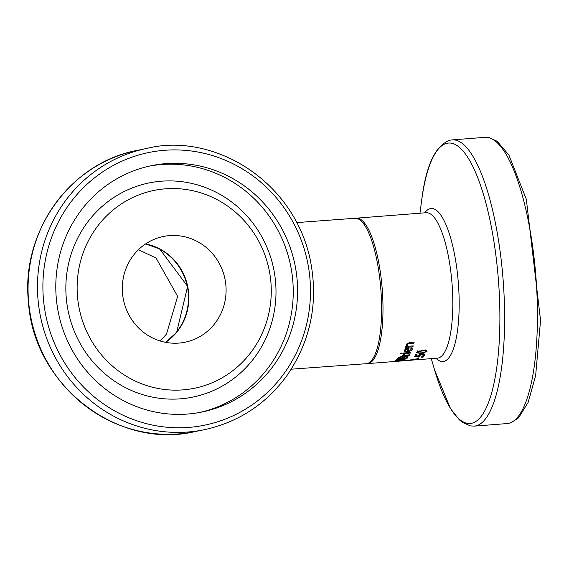 <?xml version="1.0" encoding="UTF-8"?>
<svg xmlns="http://www.w3.org/2000/svg" width="569" height="569" viewBox="0 0 569 569"><rect width="100%" height="100%" fill="white"/><g stroke="black" fill="none" stroke-linecap="round" stroke-linejoin="round"><path stroke-width="0.85" d="M424.374 354.01L423.905 354.331M420.633 354.828L419.502 356.18L414.467 356.571A72.939 20.328 -94.4 0 0 415.847 354.459L416.999 354.373A72.939 20.328 85.6 0 1 415.946 356.03L418.549 355.824L419.915 354.537L422.532 353.918L424.666 354.11L425.007 355.006L423.791 355.974L422.404 356.08A72.939 20.328 -94.4 0 0 422.426 356.052L423.884 355.084L423.649 354.572L420.633 354.828L420.583 354.267M419.502 356.18L419.389 354.828M415.946 356.03L415.811 354.523M423.884 355.084L423.592 353.897M423.791 355.974L423.727 355.269M424.666 354.11L425.007 355.006L424.943 354.274M411.551 360.184L408.841 360.39A72.939 20.328 -94.4 0 0 409.36 360.312L419.14 359.551A72.939 20.328 85.6 0 1 418.763 359.615L437.447 358.171A72.939 20.328 85.6 0 0 452.056 283.881A72.939 20.328 85.6 0 0 426.131 212.735L356.322 218.169A72.939 20.328 -94.4 0 1 382.24 289.308A72.939 20.328 -94.4 0 1 367.631 363.605L402.482 360.888A72.939 20.328 85.6 0 1 402.311 360.902A72.939 20.328 85.6 0 1 402.198 360.91M403.983 360.149L400.832 359.921L396.045 360.767L403.983 360.149L404.061 359.544M396.017 360.447L396.451 360.995M394.922 360.853L395.363 361.18L394.922 360.853L397.112 360.177L401.209 359.629L404.651 359.594L405.107 360.063L398.798 361.002L395.363 361.18L395.313 360.675M404.651 359.594L405.107 360.063L405.078 359.679M407.248 358.15L397.468 358.911A72.939 20.328 -94.4 0 0 398.151 358.1L399.218 357.154L401.287 356.621L403.072 356.983L405.981 356.087L407.93 356.315L407.987 357.268A72.939 20.328 85.6 0 1 407.248 358.15L407.02 356.671M407.93 356.315L407.987 357.268L407.902 356.301M407.539 356.158A71.481 19.922 85.6 0 1 407.112 356.663M402.767 356.998L402.311 357.033M402.866 358.121L406.479 357.844A72.939 20.328 -94.4 0 0 406.757 357.503L406.927 356.763L405.683 356.614L403.257 357.645A72.939 20.328 85.6 0 1 402.866 358.121L402.752 356.77M403.954 357.026L403.912 356.528M406.757 357.503L406.863 356.066M398.919 358.427L401.785 358.207A72.939 20.328 -94.4 0 0 402.169 357.73L402.24 357.232L401.124 357.126L399.253 358.029A72.939 20.328 85.6 0 1 398.919 358.427L398.833 357.389M399.971 357.389L399.922 356.87M402.169 357.73L402.183 356.628M400.071 359.416L396.188 359.779A72.939 20.328 -94.4 0 0 396.579 359.409L400.306 359.188A72.939 20.328 85.6 0 1 400.071 359.416L400.05 359.203M403.478 353L410.818 352.431A72.939 20.328 85.6 0 1 410.512 353.079L403.179 353.648A72.939 20.328 -94.4 0 0 403.478 353M410.512 353.079L410.462 352.46M403.905 354.224L403.272 354.274M409.289 355.355L401.949 355.931A72.939 20.328 -94.4 0 0 402.269 355.39L403.357 355.305L402.973 354.138L404.253 354.039A72.939 20.328 85.6 0 1 404.239 354.074L404.395 355.227L409.602 354.821A72.939 20.328 85.6 0 1 409.289 355.355L409.246 354.85M403.99 354.06L404.395 355.227M403.357 355.305L403.257 354.117M412.027 347.844L411.202 349.039M407.817 350.326L407.333 350.376M407.902 351.265L411.11 349.565L410.79 347.986A72.939 20.328 -94.4 0 0 410.811 347.936L412.155 347.837L412.191 349.466L411.508 350.532L407.511 351.991L404.893 351.678L404.41 350.262L405.725 348.797L409.097 347.979A72.939 20.328 85.6 0 1 407.902 351.265L407.753 349.629A71.481 19.922 85.6 0 0 408.35 348.036M405.299 350.262L404.559 349.928M411.11 349.565L411.074 347.915M406.302 349.281L405.405 350.227L405.633 351.087L406.956 351.336A72.939 20.328 -94.4 0 0 407.873 348.882L406.302 349.281L406.238 348.534M405.306 349.074L405.633 351.087M405.256 348.562L405.491 349.444M407.873 348.882L407.802 348.1M401.934 353.783L400.654 353.882A72.939 20.328 -94.4 0 0 400.996 353.15L402.283 353.05A72.939 20.328 85.6 0 1 401.934 353.783L401.878 353.079M413.933 343.199L408.058 343.854L407.262 344.857L407.724 346.301L413.208 345.874A72.939 20.328 85.6 0 1 412.923 346.806L405.59 347.375A72.939 20.328 -94.4 0 0 405.868 346.443L406.686 346.379L406.159 344.686L409.438 342.481L414.196 342.111A72.939 20.328 85.6 0 1 413.933 343.199L413.841 342.14M406.686 346.379L406.287 344.316M406.095 345.212L406.159 344.686M412.923 346.806L412.845 345.902M407.255 345.49L406.607 345.539M407.055 343.32L407.176 343.911M407.12 343.271L407.219 345.283L407.063 343.484M415.569 359.537L411.728 359.814A72.939 20.328 85.6 0 1 411.423 359.942L415.32 359.636A72.939 20.328 -94.4 0 0 415.569 359.537L415.548 359.039M419.702 359.402L409.929 360.163A72.939 20.328 -94.4 0 0 410.619 359.893L414.609 359.089L416.736 359.423A72.939 20.328 85.6 0 1 416.43 359.551L420.071 359.274A72.939 20.328 85.6 0 1 419.702 359.402L419.694 359.302M416.43 359.551L416.387 359.053M421.721 356.763L423.592 356.621A72.939 20.328 85.6 0 1 423.172 357.083L421.302 357.225A72.939 20.328 -94.4 0 0 421.721 356.763M423.172 357.083L423.137 356.656M417.987 358.683L416.8 358.776A72.939 20.328 -94.4 0 0 417.802 357.951L418.997 357.858A72.939 20.328 85.6 0 1 417.987 358.683L417.916 357.944M422.611 350.219L427.042 351.073L426.942 351.55L421.074 353.491L416.65 352.816L416.757 352.346L422.611 350.219M426.473 350.433L425.868 350.881M417.738 351.955L417.127 351.827M417.845 352.261L418.514 352.922L421.409 352.858L424.438 352.467L425.854 351.635L425.178 350.938L422.283 350.981L419.211 351.407L417.788 352.517L417.639 350.86M425.854 351.635L425.776 349.843M122.52 293.369A53.977 51.807 78.5 0 0 184.989 342.232A53.977 51.807 78.5 0 0 224.961 278.995A53.977 51.807 78.5 0 0 163.417 236.462A53.977 51.807 78.5 0 0 122.52 293.369M56.288 298.206A125.742 120.692 -101.5 0 1 151.56 165.629A125.742 120.692 -101.5 0 1 294.948 264.72A125.742 120.692 -101.5 0 1 201.824 412.048A125.742 120.692 -101.5 0 1 56.288 298.206M77.533 296.869A100.962 96.901 78.5 0 0 230.153 372.645A100.962 96.901 78.5 0 0 214.918 198.531A100.962 96.901 78.5 0 0 77.533 296.869M296.876 222.579L354.921 218.276A72.939 20.328 85.6 0 1 380.846 289.415A72.939 20.328 85.6 0 1 366.237 363.712L291.257 369.189M145.365 244.065A53.977 51.807 -101.5 0 1 187.336 286.669A53.977 51.807 -101.5 0 1 165.408 342.303M419.773 355.49L419.694 354.643M422.191 354.487L422.141 353.954M403.257 357.645L403.193 356.898M405.683 356.614L405.64 356.116M399.253 358.029L399.175 357.183M401.124 357.126L401.081 356.642M407.511 351.991L407.368 350.369M412.191 349.466L412.048 347.844M409.751 343.527L409.659 342.467M408.058 343.854L407.966 342.801M426.942 351.55L426.864 350.689M421.074 353.491L421.024 352.887M419.211 351.407L419.154 350.774M425.178 350.938L425.114 350.163M355.461 218.29L356.322 218.169A72.939 20.328 -94.4 0 0 355.625 218.261M165.622 342.346A53.977 51.807 78.5 0 0 187.734 286.584A53.977 51.807 78.5 0 0 145.55 243.945L159.612 248.859L187.635 286.399L176.667 332.275L165.615 342.346M43.443 299.202A139.163 133.573 -101.5 0 1 232.813 163.666A139.163 133.573 -101.5 0 1 253.81 403.656A139.163 133.573 -101.5 0 1 43.443 299.202M38.045 299.778A143.544 137.769 78.5 0 0 204.179 429.73C238.205 422.347 265.73 404.403 286.733 375.881C311.492 339.899 319.102 300.133 309.557 256.583C290.809 176.831 209.94 132.371 146.795 148.438A143.544 137.769 78.5 0 0 38.045 299.778M28.621 301.698A143.544 137.769 -101.5 0 1 137.371 150.365C70.592 162.457 20.861 231.668 28.45 301.755C33.251 384.537 117.022 450.072 194.747 431.651A143.544 137.769 -101.5 0 1 28.621 301.698M66.281 298.156A109.291 104.902 78.5 0 0 231.498 380.184A109.291 104.902 78.5 0 0 215.011 191.71A109.291 104.902 78.5 0 0 66.281 298.156M199.648 412.468A125.742 120.692 78.5 0 0 290.61 265.602A125.742 120.692 78.5 0 0 149.398 166.091M507.192 423.564L511.104 422.739L518.572 417.866L528.124 402.425L535.628 375.718L540.55 320.439L526.332 199.314L508.899 155.024L497.135 141.276L488.984 137.57L484.93 137.349A143.544 40.001 85.6 0 1 535.948 277.352A143.544 40.001 85.6 0 1 507.192 423.564L474.368 426.117A143.544 40.001 -94.4 0 0 503.124 279.905A143.544 40.001 -94.4 0 0 452.113 139.896L450.243 140.159C435.47 145.045 425.904 165.351 421.558 201.092A140.664 39.204 85.6 0 1 447.049 143.267A140.664 39.204 85.6 0 1 499.283 340.824A140.664 39.204 85.6 0 1 434.723 370.383L450.52 408.62L459.304 419.801L462.248 422.248L470.335 425.897L474.368 426.117M436.032 358.285A76.779 21.394 -94.4 0 0 458.998 294.194A76.779 21.394 -94.4 0 0 430.349 208.603A76.779 21.394 -94.4 0 0 424.723 212.849M423.82 353.328L423.955 354.857M395.917 360.895L395.882 360.483M407.041 356.955L406.913 355.44M402.347 357.396L402.276 356.642M403.89 354.067L403.947 354.686M411.053 347.211L411.195 348.897M405.327 350.568L405.185 348.975M410.306 360.284L402.311 360.902M146.795 148.438L137.371 150.365M204.179 429.73L194.747 431.651M367.631 363.605L366.891 363.619M484.93 137.349L452.113 139.896M431.281 358.655L434.723 370.383M419.972 213.219L421.558 201.092M160.074 340.959L166.468 334.145L177.628 296.371L156.055 258.049L138.438 249.706"/></g></svg>
